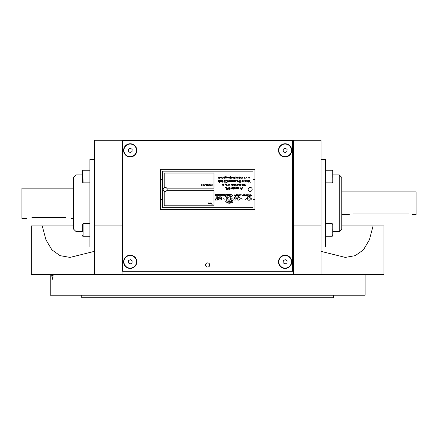 <?xml version="1.0" encoding="UTF-8"?>
<svg xmlns="http://www.w3.org/2000/svg" width="438" height="438" viewBox="0 0 438 438"><rect width="100%" height="100%" fill="white"/><g stroke="black" fill="none" stroke-linecap="round" stroke-linejoin="round"><path stroke-width="0.66" d="M26.937 218.37L21.9 218.37L21.9 188.143L73.535 188.143M31.974 217.505C25.475 218.452 25.475 218.452 31.974 217.505L65.979 217.505C72.478 218.452 72.478 218.452 65.979 217.505C72.478 218.452 72.478 218.452 65.979 217.505M412.322 214.593L416.1 214.593L416.1 191.921L341.793 191.921M408.545 213.941C413.417 214.653 413.417 214.653 408.545 213.941L353.127 213.941C348.254 214.653 348.254 214.653 353.127 213.941M73.535 185L73.535 177.439L76.053 174.921L76.053 231.593L73.535 229.074L73.535 185M94.318 159.492L89.91 159.492L89.91 247.021L94.318 247.021M332.979 172.654L332.979 173.552M332.979 177.439L332.979 171.001L332.294 170.245M321.016 247.021L325.423 247.021L325.423 159.492L321.016 159.492M332.979 232.737L332.979 228.767M332.979 235.266L332.979 233.947M321.016 225.926L321.016 140.286L293.307 140.286L293.307 225.926L321.016 225.926L321.016 274.412L293.307 274.412L293.307 225.926M94.318 225.926L122.027 225.926L122.027 140.286L94.318 140.286L94.318 274.412L31.344 274.412L31.344 225.926L73.535 225.926M94.318 251.368L70.025 257.413L60.077 255.644L51.919 249.884L45.957 239.849L42.24 225.926M321.016 274.412L383.984 274.412L383.984 225.926L341.793 225.926M373.088 225.926L369.398 239.789L363.43 249.863L355.256 255.644L345.303 257.413L321.016 251.368M293.307 140.286L122.027 140.286M122.027 225.926L122.027 274.412L94.318 274.412M293.307 274.412L122.027 274.412M81.725 295.196L81.725 297.714L333.608 297.714L333.608 295.196M52.571 274.412L53.003 277.719M53.316 274.412L52.461 279.247L51.498 274.412M365.095 274.412L365.095 295.196L50.239 295.196L50.239 274.412M207.667 267.049A2.08 2.08 0 0 0 209.463 263.928A2.08 2.08 0 0 0 205.865 263.928A2.08 2.08 0 0 0 207.667 267.049M292.677 140.916L122.656 140.916L122.656 271.264L292.677 271.264L292.677 140.916M285.122 268.434A6.614 6.614 0 0 0 290.848 258.513A6.614 6.614 0 0 0 279.395 258.513A6.614 6.614 0 0 0 285.122 268.434M130.212 268.434A6.614 6.614 0 0 0 135.939 258.513A6.614 6.614 0 0 0 124.485 258.513A6.614 6.614 0 0 0 130.212 268.434M285.122 156.974A6.614 6.614 0 0 0 290.848 147.053A6.614 6.614 0 0 0 279.395 147.053A6.614 6.614 0 0 0 285.122 156.974M130.212 156.974A6.614 6.614 0 0 0 135.939 147.053A6.614 6.614 0 0 0 124.485 147.053A6.614 6.614 0 0 0 130.212 156.974M278.825 261.82A6.296 6.296 0 0 0 285.122 268.116M123.916 261.82A6.296 6.296 0 0 0 130.212 268.116M278.825 150.36A6.296 6.296 0 0 0 285.122 156.656M123.916 150.36A6.296 6.296 0 0 0 130.212 156.656M285.001 263.999L286.945 263.014L285.001 263.999L283.172 262.805L283.293 260.626L285.242 259.641L287.065 260.834L286.945 263.014M283.172 262.805L283.293 260.626M285.466 255.535A6.296 6.296 0 0 0 279.504 264.667A6.296 6.296 0 0 0 290.394 265.264A6.296 6.296 0 0 0 285.466 255.535M132.035 263.014L132.156 260.834L132.035 263.014L130.091 263.999L128.263 262.805L128.383 260.626L130.332 259.641L132.156 260.834M130.557 255.535A6.296 6.296 0 0 0 124.595 264.667A6.296 6.296 0 0 0 135.484 265.264A6.296 6.296 0 0 0 130.557 255.535M285.001 152.539L286.945 151.553L285.001 152.539L283.172 151.345L283.293 149.166L285.242 148.181L287.065 149.374L286.945 151.553M285.466 144.075A6.296 6.296 0 0 0 279.504 153.207A6.296 6.296 0 0 0 290.394 153.804A6.296 6.296 0 0 0 285.466 144.075M128.263 151.345L130.091 152.539L128.263 151.345L128.383 149.166L130.332 148.181L132.156 149.374L132.035 151.553L130.091 152.539M130.557 144.075A6.296 6.296 0 0 0 124.595 153.207A6.296 6.296 0 0 0 135.484 153.804A6.296 6.296 0 0 0 130.557 144.075M166.73 190.661A2.015 2.015 0 0 0 164.217 187.623A2.015 2.015 0 0 0 164.217 191.182A2.015 2.015 0 0 0 166.73 190.661L213.963 190.661L213.963 205.778L164.217 205.778L164.217 191.182M248.154 189.402A2.015 2.015 0 0 0 251.177 191.149A2.015 2.015 0 0 0 251.177 187.661A2.015 2.015 0 0 0 248.154 189.402M228.86 189.506L229.162 188.411M229.403 187.497L229.337 187.486C228.406 187.771 228.362 188.176 229.211 188.696L229.085 189.528C229.917 189.145 229.873 188.729 228.948 188.291L229.337 187.486M233.454 187.486L233.405 187.486C233.624 187.765 233.125 189.013 233.531 189.145C234.056 189.013 234.012 188.46 233.405 187.486M226.616 184.283L226.222 183.949C225.154 184.36 225.209 184.831 226.397 185.373C225.105 185.181 227.163 184.721 226.222 183.949M227.47 185.186L227.891 185.225M231.888 185.405L231.116 184.059M234.982 183.982L234.932 185.006L234.275 183.982M234.018 184.119L235.25 185.389M236.29 185.433C236.334 185.926 236.334 185.926 236.29 185.433C236.334 185.926 236.334 185.926 236.29 185.433C236.334 185.926 236.334 185.926 236.29 185.433M240.161 184.02L240.21 183.998C242.165 184.288 240.035 185.613 239.98 185.767C239.646 186.637 239.422 183.287 240.21 183.998C242.165 184.288 240.035 185.613 239.98 185.767M242.313 184.08L242.674 185.241C241.869 185.236 244.043 183.637 242.214 184.069C241.064 184.283 243.21 186.134 242.674 185.241M225.597 180.686L224.694 182.159M228.05 180.138L227.869 182.405C228.499 181.967 228.559 181.212 228.05 180.138L227.869 182.405C228.499 181.967 228.559 181.212 228.05 180.138M231.116 180.44C231.817 180.85 231.74 181.31 230.897 181.83C232.255 181.524 232.326 181.058 231.116 180.44C231.817 180.85 231.74 181.31 230.897 181.83C232.255 181.524 232.326 181.058 231.116 180.44C231.817 180.85 231.74 181.31 230.897 181.83C232.255 181.524 232.326 181.058 231.116 180.44M236.706 180.801L235.179 180.461M234.932 180.451L235.934 181.732M243.988 180.451L244.941 181.327L243.988 180.648M245.745 181.666C247.174 182.077 244.557 181.836 245.351 180.451C246.435 180.505 246.567 180.91 245.745 181.666L246.37 181.781M248.417 181.611L248.521 181.064M225.992 177.149L225.981 176.968C225.537 178.633 225.773 177.751 226.665 177.297C226.873 179.81 227.3 176.12 225.981 176.968C225.537 178.633 225.773 177.751 226.665 177.297M236.969 178.063L237.215 178.337M236.936 176.936C236.651 177.998 236.651 178.392 236.936 178.113C237.319 178.085 237.319 177.691 236.936 176.936C236.651 177.998 236.651 178.392 236.936 178.113C237.319 178.085 237.319 177.691 236.936 176.936L237.193 176.919M240.686 176.93C239.723 176.782 240.391 179.542 240.665 177.138L241.398 178.288L240.686 176.93M249.457 176.919L247.979 178.31M249.091 178.343L249.392 177.439M242.334 195.129L242.323 195.091C242.066 194.937 241.946 195.124 241.962 195.66C242.619 195.759 242.74 195.572 242.323 195.091M235.655 195.808L234.856 194.653C234.62 196.706 234.724 194.122 235.534 195.797C235.792 193.76 235.671 196.312 234.856 194.653M253.005 207.667L253.005 171.143L162.328 171.143L162.328 207.667L253.005 207.667M216.925 200.106L217.478 200.073M243.024 194.811L243.232 195.107M247.081 177.193L245.784 178.31M244.169 177.275L245.012 176.919L244.169 177.275L244.711 178.337M234.587 178.146L234.56 177.144M234.33 178.709L234.341 178.748C234.932 178.135 234.828 177.521 234.018 176.908L234.341 178.748M230.114 178.343L230.968 177.034C230.01 177.018 229.955 176.848 230.81 176.525C230.821 176.125 230.519 176.273 229.917 176.979C229.052 178.863 231.894 178.671 230.968 177.034M219.301 176.974L219.011 177.965M218.989 178.003L218.168 176.919M219.104 178.091L219.936 176.974C219.734 178.31 219.471 178.288 219.148 176.919C218.847 178.315 218.6 178.326 218.409 176.941C217.078 178.885 221.655 178.682 219.936 176.974M238.666 181.655L239.088 181.693M237.555 180.445L238.272 181.113M234.533 180.571L234.56 180.615C233.531 181.644 234.664 181.65 233.93 181.896C233.175 180.752 233.383 180.325 234.56 180.615M233.766 181.354L234.461 181.628M224.376 180.177C223.758 180.609 223.692 181.354 224.179 182.422L224.376 180.177C223.758 180.609 223.692 181.354 224.179 182.422L224.376 180.177M221.387 181.874L221.699 181.874C222.143 182.235 222.214 181.786 221.896 180.516C221.316 180.045 221.748 182.088 221.699 181.874L222.208 181.677M219.049 180.029C218.321 179.284 217.478 183.434 218.387 181.036L219.104 181.715L219.049 180.029L218.447 180.856M218.474 180.741L218.885 181.874M219.17 181.874L218.628 180.516M228.833 185.208L228.461 185.208M240.161 187.727L240.336 188.433M238.655 188.74L238.283 188.74M238.283 188.931L238.655 188.948M236.378 187.513L236.109 188.762C236.504 188.745 236.52 188.329 236.159 187.513M230.563 188.838L230.957 188.805C231.346 188.8 231.39 188.367 231.089 187.513L230.957 188.805M228.22 188.811C228.368 186.287 227.787 189.457 226.988 187.513C226.818 188.34 227.596 190.661 228.22 188.811L227.968 187.513M166.73 188.143L213.963 188.143L213.963 173.032L164.217 173.032L164.217 187.623M204.869 184.858C204.628 185.279 204.426 185.241 204.261 184.737C204.092 185.416 203.889 185.378 203.659 184.628C203.55 186.621 205.909 184.792 204.869 184.858L204.885 185.378M212.206 184.546L211.893 184.59C211.828 185.493 211.965 185.915 212.31 185.854C211.729 185.011 212.687 184.497 211.893 184.59M210.437 185.017C210.141 183.938 210.026 186.714 210.437 185.017C210.141 183.938 210.026 186.714 210.437 185.017M210.87 184.557L210.892 184.551C211.707 185.104 211.647 185.367 210.716 185.356C211.171 184.978 211.226 184.71 210.892 184.551M205.679 184.699C206.309 185.488 206.303 185.444 205.663 184.573L205.663 184.573M201.234 185.077C201.009 183.812 200.757 186.719 201.234 185.077C201.009 183.812 200.757 186.719 201.234 185.077M208.274 203.391L208.756 202.849C209.183 203.752 209.025 203.933 208.274 203.391L208.756 202.849M210.93 203.44L210.798 203.057M210.021 202.964L210.037 203.714L210.021 202.964L209.293 203.489M162.328 199.482L160.439 199.482L160.439 169.254L254.894 169.254L254.894 199.482L253.005 199.482M254.894 179.328L253.005 179.328M160.439 199.482L160.439 209.556L254.894 209.556L254.894 199.482M162.328 179.328L160.439 179.328M248.855 198.058C248.877 199.186 249.337 199.416 250.235 198.743C250.207 197.615 249.748 197.39 248.855 198.058M251.209 199.443C250.213 200.177 249.156 200.396 248.023 200.106C247.59 199.29 247.465 198.184 247.651 196.788C250.257 196.065 251.445 196.952 251.209 199.443M246.961 198.102L244.765 199.903L246.961 198.102M242.948 199.197L241.431 198.688L242.948 199.197M238.819 198.994C237.763 199.219 237.445 198.825 237.872 197.806C238.934 197.582 239.247 197.981 238.819 198.994M240.254 198.688C238.622 200.85 237.352 200.675 236.443 198.146C238.064 195.945 239.334 196.125 240.254 198.688M229.704 196.941C227.267 197.27 226.884 198.337 228.554 200.139C231.018 199.821 231.401 198.753 229.704 196.941M229.49 196.202C228.74 196.175 228.74 196.175 229.49 196.202M230.678 196.563C230.968 197.253 230.968 197.253 230.678 196.563M231.45 198.206C231.565 198.94 231.565 198.94 231.45 198.206M230.864 199.87C230.749 200.604 230.749 200.604 230.864 199.87M229.178 200.555C229.107 201.299 229.107 201.299 229.178 200.555M227.393 199.876C227.574 200.599 227.574 200.599 227.393 199.876M226.906 198.863C226.643 198.168 226.643 198.168 226.906 198.863M227.3 197.177C227.678 196.536 227.678 196.536 227.3 197.177M230.317 195.781C233.963 197.122 231.467 202.991 227.968 201.31C224.327 199.969 226.818 194.1 230.317 195.781M232.731 203.079L232.972 200.199L230.738 202.033L231.379 202.093C229.008 203.374 227.026 203.008 225.439 201.004L225.417 201.031C227.196 203.352 229.463 203.834 232.228 202.465L232.731 203.079M235.89 196.799C234.845 196.476 234.45 196.952 234.702 198.228C233.98 198.836 233.7 199.471 233.859 200.128L235.89 199.991L235.89 196.799M227.744 195.058L227.103 194.965C229.539 193.81 231.499 194.275 232.978 196.361L233.005 196.334C231.352 193.924 229.107 193.328 226.276 194.549L225.805 193.908L225.417 196.771L227.744 195.058M224.771 199.197L223.254 198.688L224.771 199.197M220.325 199.06C219.241 199.126 218.984 198.688 219.553 197.746C220.632 197.68 220.889 198.118 220.325 199.06M218.639 197.018C221.338 196.334 222.203 197.253 221.245 199.783C218.54 200.478 217.67 199.553 218.639 197.018M215.458 200.128L217.483 200.018L217.483 196.777C216.377 196.525 215.983 197.095 216.29 198.491C215.425 198.923 215.146 199.471 215.458 200.128M236.493 195.841L236.476 194.609L236.493 195.841M236.432 194.751L236.542 195.709L236.432 194.751M237.44 194.696L237.303 195.748L237.44 194.696M238.015 195.819L238.086 194.729C237.774 195.293 237.746 195.655 238.015 195.819M238.973 195.704L239.186 194.757L238.973 195.704M238.885 195.813C239.778 195.666 239.904 195.277 239.263 194.636C238.376 194.784 238.25 195.178 238.885 195.813M239.827 194.762L241.223 194.707C241.081 195.49 240.834 195.485 240.478 194.691C240.183 195.441 239.964 195.463 239.827 194.762M243.353 195.244L243.123 195.687L243.353 195.244M243.621 195.759C242.816 195.567 242.608 195.239 243.002 194.768C243.544 194.614 243.747 194.943 243.621 195.759M244.097 195.08L244.541 195.08L244.322 195.605L244.097 195.08M244.88 194.636L243.758 194.636C244.136 195.912 244.508 195.912 244.88 194.636M245.198 195.824C245.483 195.676 245.461 195.304 245.132 194.718L245.198 195.824M246.052 195.666L246.479 194.79L246.052 195.666M245.778 195.622C246.61 195.978 246.933 195.709 246.742 194.828C245.91 194.472 245.592 194.74 245.778 195.622M247.432 195.244L247.481 195.693L247.432 195.244M247.831 195.742C247.043 195.616 246.829 195.277 247.191 194.729C247.744 194.62 247.957 194.959 247.831 195.742M249.189 194.833C248.286 194.122 249.091 195.359 248.855 195.315C248.806 196.125 248.915 195.967 249.189 194.833M249.479 195.731C249.83 194.751 250.695 196.514 250.383 194.691C250.027 195.885 249.178 193.848 249.479 195.731M251.133 195.824C251.412 195.676 251.396 195.31 251.067 194.718L251.133 195.824M211.302 204.059L211.713 204.059L211.893 202.86L211.893 204.059L212.299 204.207L211.302 204.059M210.448 203.823C210.804 202.57 210.985 202.34 210.99 203.139C211.477 204.71 210.678 202.257 210.448 203.823M209.939 203.615L209.55 203.057L209.939 203.615M208.745 203.435L208.652 203.719L208.745 203.435M209.61 184.562L209.786 185.531L209.61 184.562M208.806 185.055C209.216 184.672 209.216 184.672 208.806 185.055M208.975 185.17C209.276 184.48 209.167 184.414 208.636 184.978C209.079 185.63 209.189 185.696 208.975 185.17M208.351 185.986L208.176 184.562L208.351 185.986M206.616 184.562L207.294 185.696L207.448 184.562L207.453 185.909L206.583 184.792L206.44 185.909L206.616 184.562M203.221 184.694L203.199 185.471L203.221 184.694M203.183 185.219L202.663 184.869L203.183 185.219M201.513 185.356C201.984 184.984 202.033 184.716 201.655 184.557C202.504 185.082 202.455 185.345 201.513 185.356M201.622 185.143C202.153 185.362 202.153 185.362 201.622 185.143C202.153 185.362 202.153 185.362 201.622 185.143M242.34 177.083L242.34 177.625L242.34 177.083M242.198 176.963C241.557 177.729 241.743 178.102 242.761 178.085C240.977 178.501 244.185 176.832 242.198 176.963M239.394 176.892C239.433 176.996 239.137 178.485 239.46 178.469C239.953 178.512 239.931 177.987 239.394 176.892M238.267 177.083C238.168 178.266 238.168 178.266 238.267 177.083M238.168 176.886C235.874 178.699 240.676 178.304 238.168 176.886M235.671 177.078C235.671 178.271 235.671 178.271 235.671 177.078M235.617 176.886C233.328 178.699 238.124 178.304 235.617 176.886M233.142 177.083C233.043 178.266 233.043 178.266 233.142 177.083M233.432 176.963C230.569 177.242 234.817 179.575 233.432 176.963M231.844 178.096C231.499 178.441 231.488 178.085 231.811 177.034C232.184 177.554 232.195 177.91 231.844 178.096M230.733 177.16C231.697 178.857 229.025 177.565 230.733 177.16M229.304 176.919L229.205 178.184C229.594 178.178 229.627 177.757 229.304 176.919M228.187 177.144C229.101 178.994 226.364 177.406 228.187 177.144M228.056 176.886C225.482 178.228 230.262 178.775 228.056 176.886M224.563 178.156L224.771 177.1L224.563 178.156M225.329 176.695C225.565 176.476 223.818 176.843 224.048 178.009C225.159 178.682 225.581 178.244 225.329 176.695M222.608 177.116C223.845 177.938 220.998 178.627 222.937 178.217C224.3 177.1 221.212 176.624 222.608 177.116M221.081 177.1C222.827 177.757 219.898 178.737 221.081 177.1M221.228 176.886C218.792 178.474 223.604 178.529 221.228 176.886M248.855 182.432L249.572 180.451L250.218 182.432L249.425 180.713L248.855 182.432M247.996 181.157L247.974 180.62L247.996 181.157M248.138 180.418C247.114 180.845 247.185 181.321 248.351 181.841C247.032 181.677 249.195 181.124 248.138 180.418M247.048 181.874L246.791 180.451L247.048 181.874M245.959 180.609L245.811 181.168L245.959 180.609M243.145 181.102C242.395 183.046 242.017 179.432 243.145 181.102M243.216 180.615C240.391 180.078 243.878 183.527 243.216 180.615M239.126 180.451L239.099 181.671C239.493 181.661 239.498 181.25 239.126 180.451M239.865 180.451C240.577 180.264 241.497 182.482 239.69 182.389C241.535 181.863 241.59 181.217 239.865 180.451M237.818 181.299C237.998 181.682 237.998 181.682 237.818 181.299C237.998 181.682 237.998 181.682 237.818 181.299C237.998 181.682 237.998 181.682 237.818 181.299M237.495 180.461C238.661 180.965 237.538 180.806 237.418 181.693C238.803 181.491 238.83 181.08 237.495 180.461M234.259 180.648C233.777 181.201 233.777 181.201 234.259 180.648M232.896 180.429C231.713 180.686 233.093 181.901 232.6 181.901C233.481 181.458 232.37 180.461 232.896 180.429M229.851 180.653C231.642 181.113 228.795 182.405 229.851 180.653M229.605 180.555C228.537 183.341 232.474 180.407 229.605 180.555M227.196 180.533C224.705 180.089 228.91 181.135 226.862 182.224C225.105 182.98 229.26 181.819 227.196 180.533M225.597 182.208L225.033 181.589L225.597 182.208M222.553 180.451L222.811 182.432L222.553 180.451M221.699 181.874C222.143 182.235 222.214 181.786 221.896 180.516C221.316 180.045 221.748 182.088 221.699 181.874M220.621 181.157L220.621 180.615L220.621 181.157M220.528 180.472C219.805 181.195 219.986 181.589 221.059 181.655C219.241 181.967 222.427 180.5 220.528 180.472M219.673 182.536L219.416 180.451L219.673 182.536M244.201 185.969L244.919 183.987L245.57 185.969L244.771 184.25L244.201 185.969M243.681 185.405L243.424 183.982L243.681 185.405M242.444 184.699C242.625 184.119 242.625 184.119 242.444 184.699M240.336 184.163L240.413 185.23L240.336 184.163M238.146 184.902C239.821 184.568 237.998 184.146 238.705 183.955C239.581 185.121 239.394 185.438 238.146 184.902M238.885 184.831C238.601 185.214 238.601 185.214 238.885 184.831M237.818 186.073L237.555 183.982L237.818 186.073M236.859 183.982L237.122 186.073L236.859 183.982M235.655 183.982L235.918 185.405L235.655 183.982M234.932 185.006C234.111 184.754 233.591 183.462 234.461 185.433C235.879 186.079 234.927 182.613 234.932 185.006M233.41 184.48C233.18 186.566 231.937 183.341 233.41 184.48M233.328 184.004C232.332 183.916 232.03 184.606 232.425 186.073C232.211 185.181 234.538 185.433 233.328 184.004M229.95 183.955C229.342 184.524 229.945 185.455 229.988 185.427L229.95 183.955M228.833 183.971L228.833 185.537C229.304 185.613 229.304 185.088 228.833 183.971M227.924 183.982L227.902 185.203C228.291 185.192 228.302 184.787 227.924 183.982M226.939 183.982L227.202 185.405L226.939 183.982M226.118 184.141C225.953 184.787 225.953 184.787 226.118 184.141M225.198 183.818C224.831 184.223 224.831 184.223 225.198 183.818M223.139 183.982L223.139 184.502L224.026 184.672L222.898 185.893L222.63 184.502L223.139 183.982M223.139 184.705C224.442 184.409 222.592 186.5 223.139 184.705L223.139 184.748M241.825 189.495L241.513 189.495L240.84 187.513L241.327 188.137L242.028 188.137L242.499 187.513L241.825 189.495M241.973 188.34L241.672 189.271L241.376 188.34L241.973 188.34M238.655 189.068C239.121 189.145 239.121 188.619 238.655 187.502L238.655 189.068M237.626 187.743C238.54 189.594 235.808 188.001 237.626 187.743M237.566 187.497C234.883 188.575 239.586 189.599 237.566 187.497M234.653 187.738C236.476 188.006 233.733 189.594 234.653 187.738M234.445 187.617C233.383 190.41 237.319 187.469 234.445 187.617M232.501 187.743C233.416 189.594 230.684 188.006 232.501 187.743M232.573 187.535C229.742 188.083 234.177 189.999 232.573 187.535M227.755 189.315L227.601 188.575L227.755 189.315M226.632 189.495L226.38 187.732L225.532 187.513L226.632 187.513L226.632 189.495M221.36 194.499L221.36 195.704L224.371 195.704L224.371 194.499L215.337 194.499L215.337 195.704L221.36 195.704M218.348 195.704L218.348 194.499M332.979 174.921L339.275 174.921L339.275 231.593L332.979 231.593M339.275 174.921L341.793 177.439L341.793 229.074L339.275 231.593M82.355 231.357L82.355 224.431L83.111 223.676L83.111 236.268L82.733 236.17M82.508 170.535L82.355 182.082L83.111 182.838L89.91 182.838M325.423 182.838L332.223 182.838L332.223 170.245L325.423 170.245M325.423 236.268L332.223 236.268L332.223 223.676L325.423 223.676M82.996 170.251L83.111 182.838M73.535 218.37L71.016 218.37M349.349 214.593L341.793 214.593M82.355 174.921L76.053 174.921M82.355 231.593L76.053 231.593M332.223 170.245L332.979 171.001M332.223 182.838L332.979 182.082M332.223 223.676L332.979 224.431M332.223 236.268L332.979 235.513L332.781 236.022M89.91 236.268L83.111 236.268L82.36 235.633M82.355 171.001L83.111 170.245L89.91 170.245M83.111 223.676L89.91 223.676M83.111 236.268L82.355 235.513"/></g></svg>
